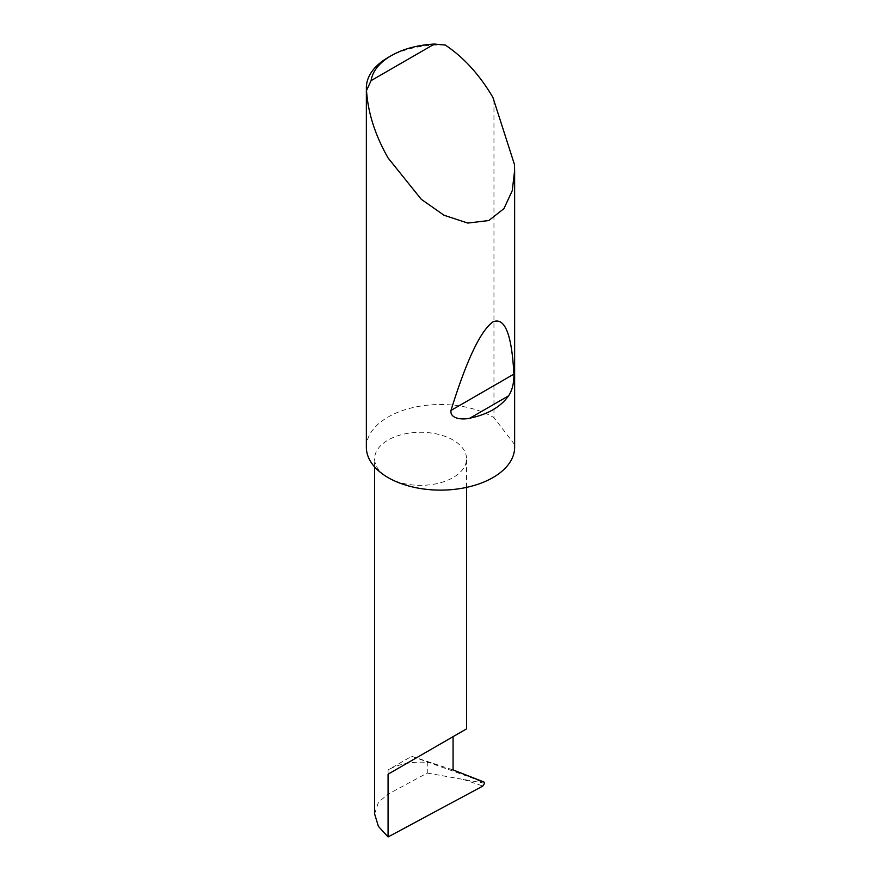 <?xml version="1.0" encoding="UTF-8"?>
<svg xmlns="http://www.w3.org/2000/svg" width="881" height="881" viewBox="0 0 881 881"><rect width="100%" height="100%" fill="white"/><g stroke="black" fill="none" stroke-linecap="round" stroke-linejoin="round"><path stroke-width="0.66" stroke-dasharray="4.41 3.3" d="M388.08 477.579A45.966 26.54 0 0 0 438.165 483.339A45.966 26.54 0 0 0 466.545 458.814A45.966 26.54 0 0 0 453.076 440.048A45.966 26.54 0 0 0 402.991 434.3A45.966 26.54 0 0 0 374.612 458.814A45.966 26.54 0 0 0 388.08 477.579M514.46 164.505L514.46 444.365A74.136 42.806 180 0 1 514.636 447.317M388.08 57.496A74.136 42.806 180 0 1 445.279 45.052M366.364 447.317A74.136 42.806 180 0 1 412.132 407.771A74.136 42.806 180 0 1 492.92 417.054A74.136 42.806 180 0 1 493.955 417.66L493.955 99.267M427.285 773.055L484.66 783.209L474.066 778.672L411.669 756.305L388.08 769.928L388.08 794.111L427.285 773.055L427.285 762.428M374.612 813.89L378.401 802.316L388.08 794.111M411.669 756.305L453.076 769.928M431.943 762.979A45.966 26.54 0 0 0 406.802 763.375A45.966 26.54 0 0 0 388.08 769.928M514.46 444.365L493.955 417.66M463.175 779.377L482.854 786.039M483.988 782.031L474.066 778.672M466.545 487.391L466.545 458.814M374.612 466.941L374.612 458.814"/><path stroke-width="1.32" d="M374.612 466.941L374.612 813.89L378.401 826.378L388.08 836.95L482.799 786.083L484.66 783.209L483.988 782.031L453.076 769.928L453.076 736.659L466.545 728.884L466.545 487.391M453.076 736.659C463.891 730.415 476.698 723.026 453.076 736.659L388.08 774.19L453.076 736.659M508.546 395.855C500.562 407.011 487.689 414.444 469.925 418.156C462.877 419.962 449.762 419.081 450.984 410.436C466.478 360.406 480.453 330.893 492.92 321.895C504.802 316.83 511.795 334.24 513.887 374.117C514.019 383.103 512.235 390.349 508.546 395.855L469.925 418.156M371.077 80.634L434.432 44.05L445.279 45.052C463.769 57.375 479.649 74.841 492.92 97.45L514.46 164.505L514.636 170.518L512.246 190.681L503.943 208.632L488.801 220.536L467.811 223.069L444.035 215.261L421.261 199.282L388.08 157.974C375.13 135.178 367.95 112.691 366.518 90.523A74.136 42.806 180 0 1 366.364 87.759A74.136 42.806 180 0 1 388.08 57.496L391.219 55.679A69.687 40.229 0 0 0 371.077 80.634L366.518 90.523M514.636 170.518L514.636 447.317A74.136 42.806 180 0 1 468.868 486.863A74.136 42.806 180 0 1 388.08 477.579A74.136 42.806 180 0 1 366.364 447.317L366.364 87.759M434.432 44.05A69.687 40.229 0 0 0 391.219 55.679M388.08 836.95L388.08 774.19M513.887 374.117L450.984 410.436"/></g></svg>

